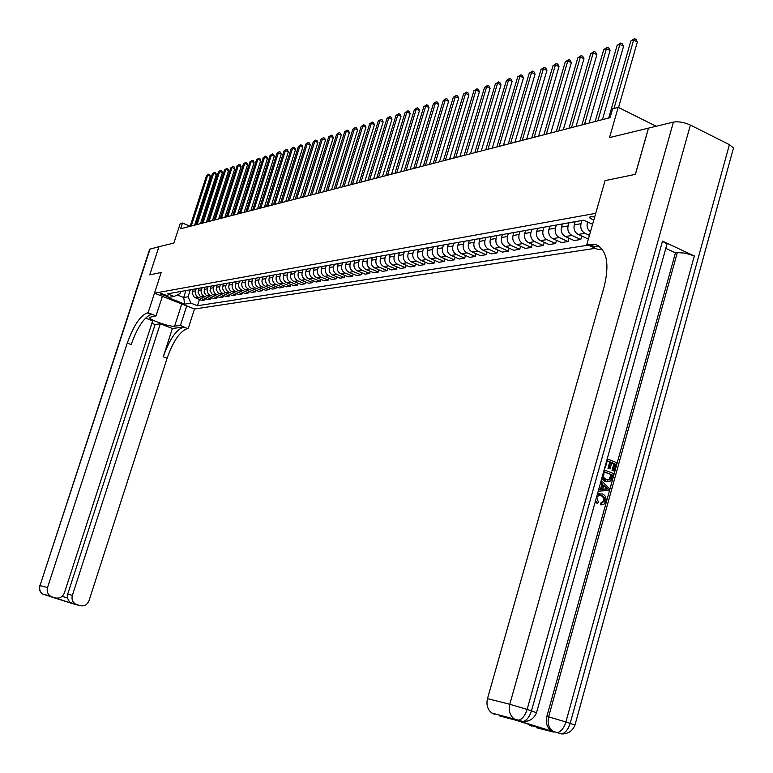 <?xml version="1.0" encoding="UTF-8"?>
<svg xmlns="http://www.w3.org/2000/svg" width="773" height="773" viewBox="0 0 773 773"><rect width="100%" height="100%" fill="white"/><g stroke="black" fill="none" stroke-linecap="round" stroke-linejoin="round"><path stroke-width="1.16" d="M594.679 216.952L590.688 216.73L589.635 217.841L593.722 220.295M656.238 126.26L618.197 107.331L609.53 137.575L648.45 128.144L635.358 174.35L605.075 180.621L595.722 213.329L154.484 293.17L194.487 309.007L595.403 248.307M150.126 248.838L40.003 585.625L149.633 249.254L158.909 246.703L149.73 274.859L161.209 272.492L149.749 274.859L158.938 246.703L173.877 243.08L180.186 223.648L182.467 223.039L180.611 228.769L610.081 117.651L612.622 108.819L618.197 107.331M167.152 296.426L168.408 296.049L161.354 293.566L160.108 293.953L167.152 296.426L167.509 295.296M177.22 294.938L183.694 297.518L188.052 296.784L190.912 303.132L197.473 305.741L588.446 245.138M190.912 303.132L184.708 304.127L168.031 297.518L174.118 296.465L179.993 293.576L180.66 291.508M592.591 224.276L583.731 220.179L167.49 293.837L174.118 296.465M162.378 296.301L156.03 315.867L148.107 312.775L161.209 272.492L154.484 293.17M190.129 226.228L182.467 223.039M185.935 290.571L183.694 297.518L184.708 304.127M190.303 289.798L188.052 296.784M193.095 289.305L192.187 293.624L194.342 297.315L201.84 300.436L204.913 299.943L205.367 298.533M196.139 288.764L195.192 292.552L196.226 295.673L197.84 297.093L204.913 299.943M198.961 288.261L198.052 292.619L200.217 296.339L207.773 299.489L210.884 298.987L211.348 297.547M202.053 287.72L201.106 291.527L202.139 294.677L203.772 296.107L210.884 298.987M204.922 287.208L204.101 292.155L206.188 295.344L213.783 298.523L216.952 298.011L217.416 296.542M208.063 286.657L207.116 290.493L208.15 293.672L209.792 295.112L216.952 298.011M210.981 286.136L210.063 290.561L212.246 294.339L219.89 297.537L223.107 297.016L223.581 295.528M214.16 285.575L213.203 289.45L214.256 292.638L215.899 294.098L223.107 297.016M217.126 285.053L216.198 289.508L218.401 293.315L226.093 296.542L229.359 296.011L229.832 294.494M220.353 284.483L219.397 288.377L220.45 291.605L222.102 293.064L229.359 296.011M223.368 283.942L222.431 288.435L224.653 292.271L232.393 295.528L235.707 294.996L236.19 293.45M226.653 283.362L225.938 285.595C225.281 288.638 226.267 290.861 228.905 292.252L235.707 294.996M229.707 282.821L228.992 285.063C228.325 288.116 229.32 290.348 231.968 291.74L238.789 294.494L242.152 293.953L242.645 292.387M233.04 282.232L232.325 284.483C231.658 287.546 232.654 289.788 235.311 291.189L242.152 293.953M236.142 281.681L235.427 283.942C234.76 287.015 235.755 289.266 238.422 290.677L245.283 293.45L248.703 292.899L249.206 291.305M239.533 281.082L238.809 283.353C238.142 286.445 239.147 288.696 241.814 290.117L248.703 292.899M242.683 280.531L241.959 282.802C241.292 285.904 242.297 288.165 244.973 289.585L251.882 292.387L255.351 291.836L255.863 290.204M246.123 279.923L245.399 282.203C244.732 285.314 245.737 287.585 248.423 289.015L255.351 291.836M249.331 279.353L248.606 281.643C247.93 284.773 248.945 287.054 251.64 288.484L258.588 291.315L262.115 290.745L262.636 289.092M252.829 278.734L252.095 281.034C251.418 284.174 252.433 286.464 255.138 287.904L262.115 290.745M256.085 278.154L255.351 280.464C254.675 283.614 255.689 285.913 258.404 287.363L265.4 290.213L268.985 289.643L269.516 287.952M259.641 277.526L258.907 279.845C258.221 283.015 259.245 285.324 261.97 286.773L268.985 289.643M262.946 276.947L262.211 279.275C261.525 282.445 262.549 284.764 265.284 286.223L272.318 289.102L275.961 288.513L276.502 286.802M266.559 276.299L265.825 278.638C265.139 281.836 266.163 284.164 268.907 285.624L275.961 288.513M269.922 275.71L269.178 278.058C268.492 281.256 269.526 283.594 272.28 285.073L279.362 287.971L283.063 287.372L283.614 285.633M273.594 275.062L272.85 277.42C272.164 280.628 273.198 282.976 275.961 284.464L283.063 287.372M277.014 274.454L276.27 276.821C275.575 280.048 276.618 282.406 279.382 283.894L286.512 286.822L290.281 286.213L290.832 284.435M280.744 273.797L280 276.174C279.304 279.411 280.348 281.778 283.121 283.276L290.281 286.213M284.222 273.178L283.478 275.565C282.783 278.821 283.826 281.198 286.609 282.696L293.779 285.652L297.615 285.034L298.175 283.227M288.02 272.502L287.266 274.898C286.57 278.174 287.624 280.56 290.416 282.068L297.615 285.034M291.556 271.883L290.803 274.289C290.097 277.565 291.15 279.971 293.953 281.478L301.18 284.464L305.074 283.836L305.644 281.99M295.412 271.197L294.658 273.613C293.962 276.908 295.015 279.324 297.827 280.841L305.074 283.836M299.006 270.56L298.252 272.985C297.547 276.299 298.61 278.715 301.431 280.241L308.698 283.247L312.659 282.618L313.239 280.734M302.939 269.864L302.175 272.299C301.47 275.623 302.533 278.058 305.364 279.594L312.659 282.618M306.591 269.217L305.828 271.671C305.122 275.004 306.185 277.439 309.026 278.985L316.341 282.019L320.37 281.372L320.969 279.459M310.591 268.511L309.818 270.965C309.113 274.318 310.186 276.773 313.036 278.319L320.37 281.372M314.302 267.854L313.538 270.318C312.823 273.69 313.906 276.145 316.756 277.7L324.129 280.773L328.225 280.106L328.825 278.154M318.37 267.139L317.597 269.613C316.891 272.995 317.964 275.468 320.834 277.034L328.225 280.106M322.157 266.463L321.384 268.956C320.669 272.347 321.752 274.83 324.621 276.405L332.042 279.497L336.207 278.821L336.825 276.831M326.293 265.738L325.52 268.231C324.795 271.642 325.877 274.135 328.767 275.719L336.207 278.821M330.139 265.052L329.366 267.564C328.641 270.985 329.733 273.497 332.632 275.082L340.091 278.203L344.343 277.517L344.961 275.488M334.351 264.308L333.569 266.83C332.844 270.27 333.936 272.782 336.844 274.376L344.343 277.517M338.265 263.612L337.492 266.144C336.757 269.603 337.859 272.125 340.777 273.729L348.294 276.879L352.614 276.183L353.242 274.115M342.555 262.859L341.772 265.4C341.038 268.869 342.139 271.41 345.067 273.014L352.614 276.183M346.546 262.153L345.753 264.704C345.029 268.192 346.13 270.743 349.067 272.357L356.633 275.536L361.03 274.83L361.677 272.714M350.903 261.38L350.111 263.941C349.386 267.448 350.488 270.009 353.435 271.632L361.03 274.83M354.962 260.656L354.169 263.235C353.435 266.753 354.556 269.323 357.513 270.956L365.127 274.173L369.6 273.458L370.257 271.294M359.406 259.873L358.614 262.462C357.87 265.999 358.991 268.579 361.957 270.221L369.6 273.458M363.542 259.139L362.74 261.738C362.006 265.294 363.126 267.893 366.102 269.535L373.774 272.782L378.335 272.048L379.002 269.845M368.064 258.346L367.262 260.955C366.518 264.521 367.648 267.129 370.634 268.782L378.335 272.048M372.277 257.593L371.475 260.221C370.731 263.806 371.861 266.424 374.857 268.086L382.577 271.362L387.225 270.618L387.901 268.376M376.876 256.781L376.074 259.419C375.33 263.013 376.461 265.651 379.475 267.323L387.225 270.618M381.166 256.027L380.364 258.675C379.611 262.289 380.751 264.926 383.775 266.608L391.544 269.922L396.278 269.159L396.974 266.869M385.862 255.196L385.051 257.853C384.297 261.487 385.437 264.144 388.471 265.835L396.278 269.159M390.23 254.423L389.418 257.09C388.664 260.743 389.814 263.409 392.848 265.11L400.685 268.453L405.496 267.68L406.212 265.332M395.013 253.573L394.201 256.259C393.438 259.921 394.588 262.607 397.641 264.318L405.496 267.68M399.467 252.79L398.646 255.486C397.892 259.168 399.042 261.863 402.105 263.574L409.99 266.956L414.898 266.163L415.623 263.777M404.337 251.921L403.516 254.636C402.752 258.337 403.912 261.042 406.985 262.762L414.898 266.163M408.878 251.119L408.057 253.844C407.294 257.554 408.453 260.279 411.536 262.008L419.478 265.429L424.483 264.627L425.218 262.182M413.845 250.239L413.014 252.974C412.251 256.713 413.42 259.448 416.512 261.187L424.483 264.627M418.464 249.428L417.642 252.172C416.869 255.921 418.038 258.675 421.15 260.424L429.141 263.873L434.242 263.052L434.996 260.559M423.527 248.529L422.696 251.293C421.923 255.061 423.102 257.824 426.223 259.583L434.242 263.052M428.242 247.689L427.411 250.471C426.638 254.259 427.817 257.032 430.948 258.8L438.996 262.289L444.195 261.458L444.968 258.897M433.402 246.78L432.571 249.563C431.798 253.37 432.977 256.163 436.117 257.94L444.195 261.458M438.214 245.93L437.373 248.732C436.6 252.558 437.789 255.361 440.939 257.148L449.045 260.675L454.35 259.825L455.133 257.206M443.48 245.002L442.639 247.814C441.856 251.66 443.045 254.472 446.205 256.269L454.35 259.825M448.379 244.133L447.538 246.954C446.755 250.819 447.954 253.65 451.123 255.457L459.297 259.023L464.699 258.153L465.501 255.486M453.751 243.176L452.901 246.027C452.118 249.901 453.316 252.752 456.505 254.568L464.699 258.153M458.756 242.297L457.906 245.147C457.114 249.051 458.321 251.911 461.52 253.737L469.742 257.341L475.26 256.452L476.071 253.718M464.225 241.321L463.375 244.2C462.583 248.114 463.79 250.993 467.008 252.829L475.26 256.452M469.337 240.422L468.477 243.302C467.684 247.244 468.902 250.133 472.119 251.979L480.41 255.631L486.043 254.723L486.864 251.921M474.922 239.437L474.062 242.336C473.269 246.287 474.487 249.196 477.714 251.051L486.043 254.723M480.13 238.509L479.27 241.427C478.477 245.408 479.695 248.326 482.941 250.191L491.29 253.882L497.029 252.955L497.88 250.085M485.84 237.504L484.971 240.432C484.169 244.432 485.396 247.37 488.652 249.244L497.029 252.955M491.155 236.557L490.285 239.504C489.483 243.524 490.71 246.481 493.986 248.365L502.392 252.095L508.257 251.148L509.117 248.22M496.971 235.533L496.102 238.49C495.3 242.529 496.537 245.495 499.812 247.399L508.257 251.148M502.402 234.567L501.532 237.543C500.72 241.601 501.967 244.587 505.252 246.5L513.726 250.268L519.717 249.302L520.596 246.297M508.344 233.523L507.475 236.509C506.663 240.587 507.909 243.592 511.214 245.505L519.717 249.302M513.89 232.538L513.011 235.543C512.199 239.649 513.446 242.664 516.77 244.587L525.302 248.404L531.418 247.428L532.317 244.345M519.958 231.465L519.079 234.48C518.268 238.606 519.524 241.64 522.848 243.582L531.418 247.428M525.621 230.46L524.741 233.494C523.92 237.64 525.186 240.693 528.519 242.645L537.119 246.51L543.371 245.505L544.279 242.345M531.824 229.368L530.935 232.412C530.114 236.586 531.38 239.649 534.732 241.611L543.371 245.505M537.612 228.344L536.723 231.407C535.892 235.601 537.167 238.683 540.53 240.654L549.197 244.568L555.574 243.534L556.512 240.306M543.95 227.223L543.052 230.306C542.221 234.519 543.496 237.62 546.878 239.601L555.574 243.534M549.854 226.17L548.956 229.272C548.134 233.514 549.41 236.625 552.801 238.625L561.536 242.577L568.049 241.534L569.005 238.21M556.328 225.03L555.429 228.141C554.599 232.402 555.884 235.543 559.294 237.553L568.049 241.534M562.377 223.957L561.469 227.088C560.638 231.378 561.923 234.528 565.343 236.548L574.136 240.548L580.803 239.475L581.779 236.074M568.996 222.788L568.087 225.938C567.247 230.248 568.542 233.417 571.972 235.446L580.803 239.475M575.17 221.696L574.262 224.866C573.421 229.195 574.716 232.373 578.165 234.422L587.026 238.48L588.601 238.229M581.934 220.498L581.025 223.687C580.175 228.035 581.489 231.243 584.948 233.301L589.422 235.35M587.519 221.938L587.335 222.585C586.514 226.45 587.548 229.513 590.437 231.784M197.473 305.741L199.473 299.499M194.632 225.136L210.411 176.36L207.715 175.2L191.26 226.006M206.536 175.577L208.642 174.186L206.536 175.577L190.1 226.305M208.642 174.186L209.725 174.65L210.411 176.36M200.497 223.619L216.363 174.485L213.657 173.316L197.115 224.499M212.459 173.693L214.594 172.292L212.459 173.693L195.936 224.798M214.594 172.292L215.677 172.756L216.363 174.485M206.459 222.073L222.421 172.582L219.687 171.403L203.048 222.962M218.479 171.79L220.624 170.369L218.479 171.79L201.859 223.271M220.624 170.369L221.716 170.843L222.421 172.582M212.507 220.518L228.557 170.649L225.813 169.461L209.077 221.397M224.585 169.847L226.76 168.417L224.585 169.847L207.86 221.716M226.76 168.417L227.851 168.891L228.557 170.649M218.643 218.923L234.789 168.688L232.035 167.48L215.194 219.812M230.779 167.886L232.973 166.437L230.779 167.886L213.966 220.131M232.973 166.437L234.084 166.92L234.789 168.688M168.562 298.745L163.828 296.871M151.894 323.269L155.102 324.515L160.282 323.79L72.372 595.374C71.435 599.017 72.401 601.867 75.281 603.945L80.063 605.665L72.208 603.558L42.853 594.108C40.022 592.031 39.075 589.21 40.003 585.625L47.53 587.528C46.593 591.152 47.549 594.012 50.409 596.109L43.877 594.379M156.03 315.867L149.411 317.384C149.092 319.829 169.973 327.105 174.601 326.177L180.447 325.404L187.424 328.554C180.022 331.163 173.249 341.057 167.094 358.266L89.04 600.64C87.252 604.824 84.257 606.505 80.063 605.665M148.107 312.775L147.314 312.901C140.193 315.664 133.516 325.723 127.274 343.086L47.53 587.528M62.13 596.341L67.425 598.002L69.783 602.476L70.884 603.056L55.318 597.887C59.56 598.746 62.594 597.065 64.401 592.852L152.677 320.834L145.546 318.061M172.379 328.496L183.559 327.047C176.186 329.665 169.413 339.579 163.258 356.797L172.379 328.496L160.282 323.79M55.318 597.887L51.984 596.843M186.708 305.924L180.447 325.404M194.487 309.007L188.245 328.448M67.425 598.002L67.676 594.176L72.372 595.374M155.102 324.515L67.676 594.176M147.314 312.901L151.257 314.437C144.107 317.181 137.41 327.23 131.178 344.574L127.274 343.086M49.598 596.37L70.527 602.911M597.287 494.459L602.341 493.899C605.356 495.164 606.515 497.648 605.819 501.348L603.926 504.238L600.698 504.779L600.872 502.972L603.742 500.769L603.887 498.769L602.438 496.392L599.606 495.164M601.665 504.837L601.829 503.039L604.699 500.827L604.882 499.831L604.331 497.454L602.273 495.754L599.336 495.193L597.21 496.788L596.824 497.725L598.379 502.044L597.587 503.61L595.191 501.996M597.5 493.696L599.954 493.464M598.708 489.357L600.466 489.27L601.877 484.188L600.515 482.874M607.201 458.862L616.439 462.554L614.12 470.921L612.023 470.438L613.878 463.742L611.723 462.882M614.12 470.921L612.989 470.467L614.844 463.771L611.82 462.563L610.081 468.805L609.114 468.776L607.984 468.322L609.713 462.08L607.172 461.066M520.219 721.354L551.371 731.007C546.984 727.596 545.487 722.726 546.869 716.407L548.608 716.851L677.322 252.587L685.409 253.148L694.328 255.969L662.5 241.128L666.944 244.287L666.423 246.172M665.814 248.355L675.467 252.839L546.869 716.407M607.336 481.763L604.853 481.308L601.665 478.729M635.425 174.34L605.075 180.621L586.833 244.403L595.896 244.597C606.931 249.892 609.665 263.97 604.119 286.841L487.483 698.647L509.784 704.28L673.418 122.095L648.508 128.134L635.425 174.34M586.833 244.403L598.128 249.553L601.964 248.974M519.33 721.122L499.348 715.856L516.122 720.31L548.811 730.765L536.636 727.78L553.652 732.099M531.689 726.195L528.268 724.195M673.418 122.095C678.51 121.293 684.173 122.279 690.386 125.062L729.393 144.657L733.49 147.952L732.881 150.175M494.305 714.242L491.918 713.073C487.57 709.653 486.091 704.85 487.483 698.647M675.467 252.839L677.322 252.587M588.842 244.084L594.466 246.655L599.693 246.693M610.081 468.805L608.94 468.361L610.68 462.109L607.259 460.747L605.307 467.762L604.776 467.549M610.68 462.109L609.713 462.08M608.94 468.361L607.984 468.322M614.844 463.771L613.878 463.742M612.989 470.467L612.023 470.438M604.138 469.839L613.404 473.511L611.549 479.618L610.361 481.077L605.81 481.347L602.061 477.318M604.206 471.733L603.433 477.279L606.303 479.675L610.38 479.028L611.801 474.738L604.206 471.733M605.81 481.347L604.853 481.308M611.801 474.738L604.119 472.042M607.568 480.043L609.424 478.989L610.834 474.699M610.38 479.028L609.424 478.989M611.134 477.144L610.168 477.105M598.679 489.454L601.423 489.319L602.843 484.227L600.708 482.188M601.191 480.42L609.24 488.507L608.718 490.401L598.186 491.222M606.235 487.483L603.839 485.183L602.708 489.261L607.839 489.009L603.645 485.869M602.843 484.227L601.877 484.188M601.423 489.319L600.466 489.27M602.737 489.164L606.882 488.961L605.278 487.434M607.839 489.009L606.882 488.961M601.877 495.59L600.921 495.532M604.699 500.827L603.742 500.769M601.829 503.039L600.872 502.972M597.587 503.61L595.558 500.672M224.885 217.31L241.128 166.688L238.345 165.48L221.416 218.208M237.079 165.886L239.292 164.427L237.079 165.886L220.16 218.527M239.292 164.427L240.403 164.91L241.128 166.688M231.214 215.667L247.553 164.668L244.761 163.451L227.726 216.575M243.466 163.857L245.708 162.388L243.466 163.857L226.46 216.904M245.708 162.388L246.829 162.881L247.553 164.668M237.649 214.005L254.085 162.61L251.273 161.383L234.142 214.913M249.959 161.799L252.22 160.311L249.959 161.799L232.847 215.252M252.22 160.311L253.351 160.813L254.085 162.61M244.191 212.314L260.723 160.523L257.892 159.277L240.654 213.232M256.559 159.702L258.839 158.214L256.559 159.702L239.34 213.57M258.839 158.214L259.97 158.707L260.723 160.523M250.829 210.594L267.458 158.407L264.608 157.151L247.273 211.522M263.255 157.576L265.564 156.069L263.255 157.576L245.94 211.86M265.564 156.069L266.704 156.571L267.458 158.407M257.573 208.855L274.309 156.243L271.439 154.977L253.998 209.783M270.067 155.421L272.396 153.895L270.067 155.421L252.645 210.13M272.396 153.895L273.536 154.407L274.309 156.243M264.434 207.077L281.266 154.059L278.377 152.774L260.83 208.014M276.985 153.218L279.333 151.692L276.985 153.218L259.457 208.362M279.333 151.692L280.493 152.194L281.266 154.059M271.4 205.28L288.329 151.827L285.43 150.542L267.777 206.217M284.01 150.996L286.387 149.44L284.01 150.996L266.376 206.575M286.387 149.44L287.546 149.962L288.329 151.827M278.483 203.444L295.518 149.566L292.6 148.261L274.84 204.391M291.16 148.725L293.556 147.16L291.16 148.725L273.42 204.758M293.556 147.16L294.726 147.682L295.518 149.566M285.691 201.579L302.823 147.266L299.885 145.952L282.019 202.526M298.426 146.416L300.852 144.841L298.426 146.416L280.57 202.903M300.852 144.841L302.021 145.372L302.823 147.266M293.006 199.685L310.253 144.928L307.296 143.604L289.315 200.642M305.808 144.078L308.263 142.483L305.808 144.078L287.846 201.019M308.263 142.483L309.442 143.015L310.253 144.928M300.455 197.762L317.809 142.551L314.833 141.208L296.735 198.719M313.316 141.691L315.799 140.087L313.316 141.691L295.247 199.105M315.799 140.087L316.988 140.618L317.809 142.551M308.031 195.801L325.491 140.135L322.496 138.782L304.291 196.767M320.95 139.266L323.462 137.642L320.95 139.266L302.765 197.163M323.462 137.642L324.66 138.193L325.491 140.135M315.732 193.801L333.308 137.671L330.284 136.309L311.963 194.777M328.718 136.802L331.25 135.169L328.718 136.802L310.417 195.183M331.25 135.169L332.458 135.71L333.308 137.671M323.578 191.781L341.251 135.178L338.216 133.797L319.78 192.757M336.622 134.299L339.183 132.647L336.622 134.299L318.205 193.163M339.183 132.647L340.4 133.198L341.251 135.178M331.549 189.714L349.338 132.627L346.285 131.236L327.733 190.699M344.661 131.748L347.251 130.077L344.661 131.748L326.129 191.115M347.251 130.077L348.468 130.637L349.338 132.627M339.666 187.617L357.57 130.038L354.488 128.627L335.82 188.612M352.836 129.149L355.464 127.468L352.836 129.149L334.197 189.027M355.464 127.468L356.691 128.028L357.57 130.038M347.927 185.481L365.938 127.4L362.846 125.98L344.062 186.477M361.165 126.511L363.812 124.801L361.165 126.511L342.4 186.911M363.812 124.801L365.049 125.371L365.938 127.4M356.334 183.298L374.47 124.714L371.349 123.274L352.44 184.312M369.639 123.825L372.315 122.095L369.639 123.825L350.749 184.747M372.315 122.095L373.562 122.675L374.47 124.714M364.904 181.085L383.147 121.989L380.007 120.53L360.981 182.099M378.258 121.081L380.973 119.342L378.258 121.081L359.261 182.544M380.973 119.342L382.229 119.921L383.147 121.989M373.62 178.834L391.979 119.206L388.819 117.738L369.668 179.848M387.041 118.298L389.795 116.539L388.819 117.738L387.041 118.298L367.919 180.302M389.795 116.539L391.061 117.129L391.979 119.206M382.5 176.534L400.984 116.375L397.795 114.887L378.528 177.558M395.989 115.457L398.771 113.679L397.795 114.887L395.989 115.457L376.741 178.022M398.771 113.679L400.047 114.278L400.984 116.375M391.544 174.196L410.144 113.486L406.946 111.988L387.544 175.229M405.1 112.568L407.912 110.771L406.946 111.988L405.1 112.568L385.727 175.693M407.912 110.771L409.197 111.37L410.144 113.486M400.762 171.809L419.488 110.549L416.261 109.032L396.733 172.852M414.386 109.621L417.227 107.805L416.261 109.032L414.386 109.621L394.877 173.326M417.227 107.805L418.522 108.413L419.488 110.549M410.154 169.374L428.996 107.553L425.749 106.017L406.096 170.427M423.836 106.626L426.725 104.79L425.749 106.017L423.836 106.626L404.211 170.91M426.725 104.79L428.02 105.399L428.996 107.553M419.729 166.9L438.697 104.5L435.421 102.944L415.642 167.954M433.479 103.563L436.397 101.707L435.421 102.944L433.479 103.563L413.719 168.456M436.397 101.707L437.702 102.326L438.697 104.5M429.488 164.378L448.582 101.389L445.287 99.814L425.372 165.441M443.296 100.451L446.253 98.567L445.287 99.814L443.296 100.451L423.411 165.944M446.253 98.567L447.567 99.195L448.582 101.389M439.441 161.799L458.65 98.219L455.336 96.625L435.296 162.871M453.307 97.272L456.302 95.369L455.336 96.625L453.307 97.272L433.295 163.393M456.302 95.369L457.635 96.007L458.65 98.219M449.586 159.18L468.931 94.982L465.588 93.378L445.412 160.253M463.52 94.035L466.554 92.113L465.588 93.378L463.52 94.035L443.373 160.784M466.554 92.113L467.887 92.75L468.931 94.982M459.935 156.494L479.405 91.687L476.042 90.055L455.732 157.586M473.936 90.731L477.009 88.789L476.042 90.055L473.936 90.731L453.645 158.127M477.009 88.789L478.352 89.436L479.405 91.687M470.496 153.769L490.092 88.325L486.7 86.673L466.254 154.861M484.555 87.359L487.666 85.388L486.7 86.673L484.555 87.359L464.138 155.412M487.666 85.388L489.019 86.054L490.092 88.325M481.26 150.977L501.001 84.885L497.58 83.223L476.999 152.088M495.387 83.919L498.546 81.928L497.58 83.223L495.387 83.919L474.835 152.648M498.546 81.928L499.909 82.595L501.001 84.885M492.256 148.136L512.122 81.387L508.682 79.696L487.966 149.247M506.45 80.411L509.649 78.402L508.682 79.696L506.45 80.411L485.753 149.817M509.649 78.402L511.021 79.068L512.122 81.387M503.484 145.227L523.476 77.812L520.016 76.102L499.155 146.348M517.736 76.827L520.973 74.797L520.016 76.102L517.736 76.827L496.894 146.938M520.973 74.797L522.355 75.474L523.476 77.812M514.944 142.271L535.071 74.16L531.582 72.43L510.586 143.392M529.254 73.174L532.539 71.116L531.582 72.43L529.254 73.174L508.276 143.991M532.539 71.116L533.94 71.802L535.071 74.16M526.645 139.237L546.917 70.44L543.4 68.681L522.258 140.377M541.013 69.444L544.347 67.357L543.4 68.681L541.013 69.444L519.9 140.986M544.347 67.357L545.757 68.053L546.917 70.44M538.597 136.145L559.005 66.633L555.468 64.855L534.172 137.294M553.033 65.628L556.415 63.512L555.468 64.855L553.033 65.628L531.776 137.913M556.415 63.512L557.826 64.227L559.005 66.633M550.811 132.985L571.353 62.739L567.788 60.951L546.356 134.135M565.305 61.734L568.735 59.598L567.788 60.951L565.305 61.734L543.902 134.773M568.735 59.598L570.165 60.313L571.353 62.739M563.295 129.758L583.973 58.767L580.388 56.951L558.802 130.917M577.846 57.753L581.325 55.588L580.388 56.951L577.846 57.753L556.289 131.565M581.325 55.588L582.765 56.313L583.973 58.767M576.049 126.453L596.872 54.709L593.258 52.864L571.527 127.622M590.659 53.685L594.195 51.491L593.258 52.864L590.659 53.685L568.967 128.289M594.195 51.491L595.635 52.235L596.872 54.709M589.094 123.081L610.061 50.554L606.419 48.689L584.543 124.26M603.761 49.53L607.346 47.308L606.419 48.689L603.761 49.53L581.914 124.936M607.346 47.308L608.805 48.052L610.061 50.554M602.438 119.631L623.55 46.312L619.869 44.419L597.848 120.82M617.154 45.278L620.796 43.027L619.869 44.419L617.154 45.278L595.162 121.516M620.796 43.027L622.265 43.781L623.55 46.312M618.545 107.505L637.339 41.974L633.638 40.051L614.004 108.452M630.855 40.93L634.556 38.65L633.638 40.051L630.855 40.93L608.709 118.008M634.556 38.65L636.034 39.413L637.339 41.974M195.443 290.909L192.4 291.44M201.357 289.885L198.274 290.416M207.367 288.831L204.227 289.382M213.464 287.769L210.275 288.329M219.648 286.696L216.421 287.256M225.938 285.595L222.653 286.165M232.325 284.483L228.992 285.063M238.809 283.353L235.427 283.942M245.399 282.203L241.959 282.802M252.095 281.034L248.606 281.643M258.907 279.845L255.351 280.464M265.825 278.638L262.211 279.275M272.85 277.42L269.178 278.058M280 276.174L276.27 276.821M287.266 274.898L283.478 275.565M294.658 273.613L290.803 274.289M302.175 272.299L298.252 272.985M309.818 270.965L305.828 271.671M317.597 269.613L313.538 270.318M325.52 268.231L321.384 268.956M333.569 266.83L329.366 267.564M341.772 265.4L337.492 266.144M350.111 263.941L345.753 264.704M358.614 262.462L354.169 263.235M367.262 260.955L362.74 261.738M376.074 259.419L371.475 260.221M385.051 257.853L380.364 258.675M394.201 256.259L389.418 257.09M403.516 254.636L398.646 255.486M413.014 252.974L408.057 253.844M422.696 251.293L417.642 252.172M432.571 249.563L427.411 250.471M442.639 247.814L437.373 248.732M452.901 246.027L447.538 246.954M463.375 244.2L457.906 245.147M474.062 242.336L468.477 243.302M484.971 240.432L479.27 241.427M496.102 238.49L490.285 239.504M507.475 236.509L501.532 237.543M519.079 234.48L513.011 235.543M530.935 232.412L524.741 233.494M543.052 230.306L536.723 231.407M555.429 228.141L548.956 229.272M568.087 225.938L561.469 227.088M581.025 223.687L574.262 224.866M588.495 222.382L587.335 222.585M198.323 297.315L195.269 297.818M204.256 296.33L201.154 296.842M210.275 295.334L207.135 295.856M216.392 294.32L213.193 294.851M222.595 293.296L219.358 293.827M228.905 292.252L225.61 292.793M235.311 291.189L231.968 291.74M241.814 290.117L238.422 290.677M248.423 289.015L244.973 289.585M255.138 287.904L251.64 288.484M261.97 286.773L258.404 287.363M268.907 285.624L265.284 286.223M275.961 284.464L272.28 285.073M283.121 283.276L279.382 283.894M290.416 282.068L286.609 282.696M297.827 280.841L293.953 281.478M305.364 279.594L301.431 280.241M313.036 278.319L309.026 278.985M320.834 277.034L316.756 277.7M328.767 275.719L324.621 276.405M336.844 274.376L332.632 275.082M345.067 273.014L340.777 273.729M353.435 271.632L349.067 272.357M361.957 270.221L357.513 270.956M370.634 268.782L366.102 269.535M379.475 267.323L374.857 268.086M388.471 265.835L383.775 266.608M397.641 264.318L392.848 265.11M406.985 262.762L402.105 263.574M416.512 261.187L411.536 262.008M426.223 259.583L421.15 260.424M436.117 257.94L430.948 258.8M446.205 256.269L440.939 257.148M456.505 254.568L451.123 255.457M467.008 252.829L461.52 253.737M477.714 251.051L472.119 251.979M488.652 249.244L482.941 250.191M499.812 247.399L493.986 248.365M511.214 245.505L505.252 246.5M522.848 243.582L516.77 244.587M534.732 241.611L528.519 242.645M546.878 239.601L540.53 240.654M559.294 237.553L552.801 238.625M571.972 235.446L565.343 236.548M584.948 233.301L578.165 234.422M183.559 327.047L187.424 328.554M163.258 356.797L167.094 358.266M76.769 604.631L70.884 603.056M181.761 303.973L174.601 326.177M690.386 125.062L527.138 709.411L531.486 710.822L662.5 241.128M694.328 255.969L565.913 721.972L570.174 723.354L729.393 144.657M551.371 731.007L557.478 732.601C561.237 731.461 564.048 727.915 565.913 721.972L548.608 716.851C547.226 723.19 548.733 728.06 553.13 731.471L561.739 733.964C565.498 732.823 568.31 729.287 570.174 723.354L574.919 725.219M733.49 147.952L574.986 725.026C572.571 730.997 568.145 733.983 561.739 733.964L566.358 733.442M491.918 713.073L518.751 720.204C522.442 719.006 525.234 715.412 527.138 709.411L509.784 704.28C508.373 710.609 509.871 715.518 514.287 718.996L523.089 721.596C526.79 720.407 529.592 716.813 531.486 710.822L536.481 712.783M666.944 244.287L536.559 712.58C534.066 718.629 529.582 721.634 523.089 721.596L528.326 720.9M605.636 489.116L604.67 489.067M589.876 217.01L589.635 217.841M69.783 602.476L75.281 603.945M39.665 585.567C38.718 589.181 39.781 592.031 42.853 594.108L50.409 596.109M598.128 245.621L595.896 244.597M529.447 725.113L539.622 727.828M604.873 481.318L605.839 481.357"/></g></svg>
